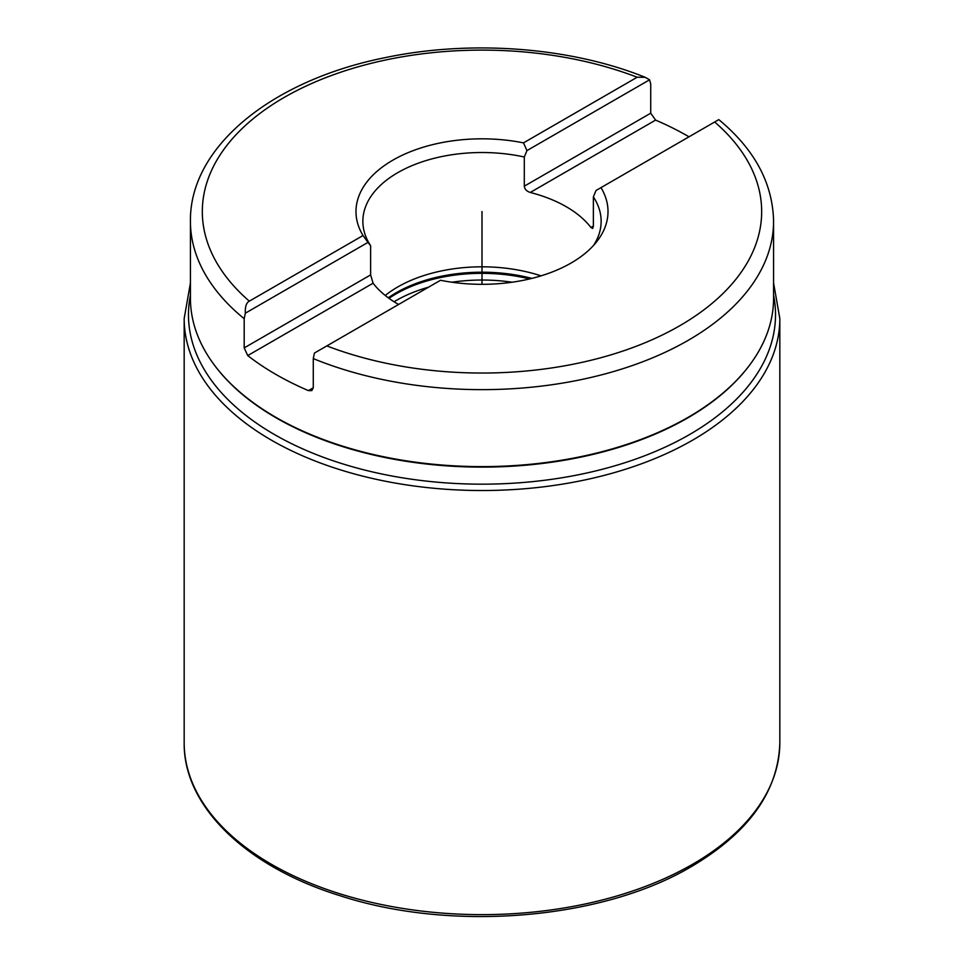 <?xml version="1.0" encoding="UTF-8"?>
<svg xmlns="http://www.w3.org/2000/svg" width="964" height="964" viewBox="0 0 964 964"><rect width="100%" height="100%" fill="white"/><g stroke="black" fill="none" stroke-linecap="round" stroke-linejoin="round"><path stroke-width="1.45" d="M216.105 367.356A290.983 168.001 180 0 0 216.37 367.706A290.983 168.001 180 0 0 687.754 417.906A290.983 168.001 0 0 0 747.63 367.706A290.983 168.001 0 0 0 747.895 367.356M747.63 367.706L748.172 366.995A291.574 168.338 0 0 1 688.176 417.316A291.574 168.338 180 0 1 215.828 366.995A291.574 168.338 180 0 1 190.426 298.274L190.426 221.298A291.574 168.338 180 0 0 244.193 318.71L245.338 313.192C245.013 306.709 246.338 302.696 249.327 301.166L363.018 235.529L367.971 242.398L245.338 313.192M748.172 366.995A291.574 168.338 0 0 0 773.574 298.274L773.574 221.298A291.574 168.338 180 0 1 688.176 340.34A291.574 168.338 180 0 1 313.276 358.596L314.421 353.065L326.832 345.907A279.668 161.458 0 0 0 679.753 325.748A279.668 161.458 0 0 0 714.673 121.994L596.029 190.486L593.366 196.885A119.138 68.781 180 0 1 601.138 221.298A119.138 68.781 180 0 1 593.631 245.326M689.019 136.804A291.574 168.338 0 0 0 655.604 120.102L650.724 113.186L650.724 84.013L649.579 79.807L526.959 150.601L524.296 156.999L524.296 186.185C524.669 189.197 526.657 191.294 530.26 192.463A119.138 68.781 0 0 1 590.92 227.48L593.366 226.07L593.366 196.885M313.276 387.781L311.83 390.625L308.396 390.601L313.276 387.781L313.276 358.596M718.662 119.693L714.673 121.994M600.982 187.618A126.007 72.746 180 0 1 597.029 241.277A126.007 72.746 180 0 1 440.512 280.271L326.832 345.907M526.959 150.601L523.488 142.877L637.168 77.24L645.181 77.313L649.579 79.807M524.296 156.999A119.138 68.781 180 0 0 397.758 172.664A119.138 68.781 0 0 0 362.862 221.298A119.138 68.781 0 0 0 370.634 245.724L370.634 274.897L373.08 283.211L247.736 355.583A291.574 168.338 0 0 0 308.396 390.601M247.736 355.583L244.193 347.896L244.193 318.71M370.634 245.724L367.971 242.398M363.018 235.529A126.007 72.746 180 0 1 392.902 160.132A126.007 72.746 180 0 1 523.488 142.877M373.08 283.211A119.138 68.781 0 0 0 398.602 304.467M385.238 295.466A119.138 68.781 180 0 1 397.758 286.959A119.138 68.781 0 0 1 541.021 275.849M593.366 226.07L592.679 228.48L590.92 227.48M482 284.332L482 211.574M637.168 77.24A279.668 161.458 0 0 0 284.247 97.4A279.668 161.458 0 0 0 249.327 301.166M650.724 113.186L524.296 186.185M370.634 274.897L244.193 347.896M655.604 120.102L530.26 192.463M531.863 278.391A121.307 70.035 0 0 0 396.216 292.719A121.307 70.035 180 0 0 388.251 297.792M389.01 298.334A121.512 70.155 180 0 1 396.071 293.887A121.512 70.155 0 0 1 529.573 278.945M512.113 282.223A121.512 70.155 0 0 0 451.887 282.223M428.534 287.188A121.512 70.155 0 0 0 396.071 300.575A121.512 70.155 180 0 0 394.083 301.756M190.426 295.165A293.538 169.471 180 0 0 354.198 467.263A293.538 169.471 180 0 0 689.561 434.535A293.538 169.471 0 0 0 773.574 295.165M184.172 318.578L184.172 742.678A297.828 171.953 180 0 0 368.019 901.545A297.828 171.953 180 0 0 692.598 864.262A297.828 171.953 0 0 0 779.828 742.678L779.828 318.578A297.828 171.953 0 0 1 692.598 440.162A297.828 171.953 180 0 1 368.019 477.433A297.828 171.953 180 0 1 184.172 318.578L190.426 282.97M216.37 367.706L215.828 366.995M718.795 119.608C754.523 149.263 772.779 183.172 773.574 221.298M645.181 77.313C570.17 47.043 470.649 39.596 385.118 57.659C272.667 80.06 189.486 146.299 190.426 221.298M779.828 318.578L773.574 282.97M184.172 742.678C183.317 806.47 246.314 866.937 340.557 895.869C452.104 932.152 602.151 919.668 691.61 866.455C748.944 832.559 778.358 791.299 779.828 742.678"/></g></svg>
